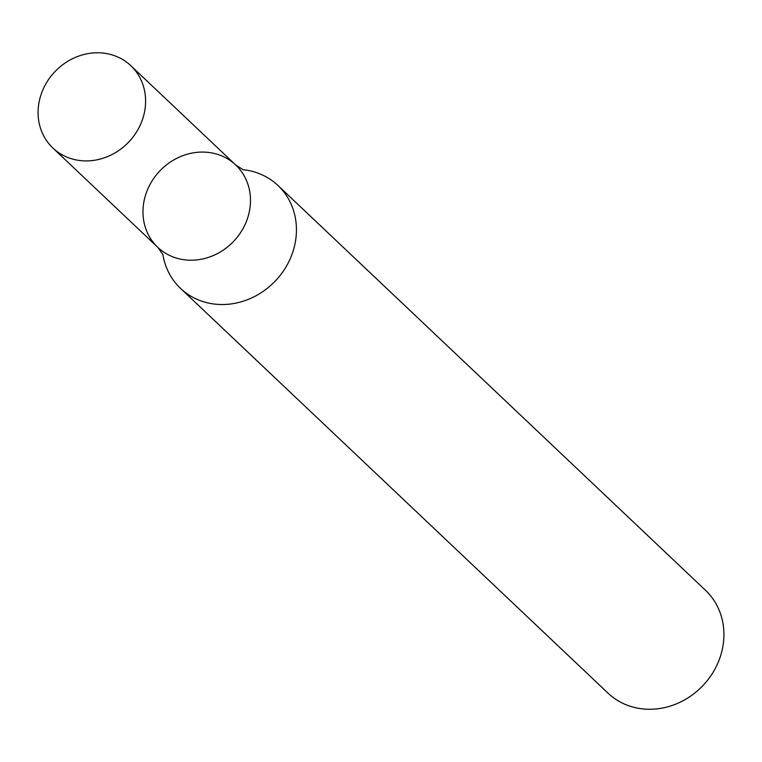 <?xml version="1.0" encoding="UTF-8"?>
<svg xmlns="http://www.w3.org/2000/svg" width="762" height="762" viewBox="0 0 762 762"><rect width="100%" height="100%" fill="white"/><g stroke="black" fill="none" stroke-linecap="round" stroke-linejoin="round"><path stroke-width="1.14" d="M162.849 254.337A70.856 63.741 -46.6 0 0 180.527 288.388L608 693.134A70.856 63.741 -46.6 0 0 703.012 685.505A70.856 63.741 -46.6 0 0 705.441 590.226L277.968 185.48A70.856 63.741 -46.6 0 0 242.992 169.688M180.527 288.388A70.856 63.741 -46.6 0 0 248.879 299.142A70.856 63.741 -46.6 0 0 295.513 241.087A70.856 63.741 -46.6 0 0 277.968 185.48M130.816 65.675A56.683 50.997 133.4 0 1 144.856 110.166A56.683 50.997 133.4 0 1 107.547 156.601A56.683 50.997 133.4 0 1 52.864 148.009A56.683 50.997 133.4 0 1 54.816 71.78A56.683 50.997 133.4 0 1 130.816 65.675L235.706 164.983A56.683 50.997 133.4 0 1 249.736 209.474A56.683 50.997 133.4 0 1 212.427 255.908A56.683 50.997 133.4 0 1 157.753 247.317A56.683 50.997 133.4 0 1 159.696 171.088A56.683 50.997 133.4 0 1 235.706 164.983A56.683 50.997 133.4 0 1 249.736 209.474A56.683 50.997 133.4 0 1 212.427 255.908A56.683 50.997 133.4 0 1 157.753 247.317L162.935 254.584M235.706 164.983L243.249 169.764M52.864 148.009L157.753 247.317"/></g></svg>
